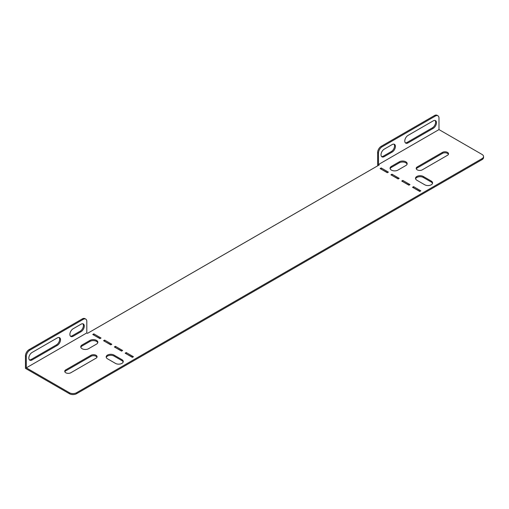 <?xml version="1.0" encoding="UTF-8"?>
<svg xmlns="http://www.w3.org/2000/svg" width="509" height="509" viewBox="0 0 509 509"><rect width="100%" height="100%" fill="white"/><g stroke="black" fill="none" stroke-linecap="round" stroke-linejoin="round"><path stroke-width="0.76" d="M397.904 170.114A4.581 2.647 180 0 1 391.421 170.114A4.581 2.647 180 0 1 390.079 168.244A4.581 2.647 180 0 1 391.421 166.373L399.342 161.798A4.581 2.647 180 0 1 404.337 161.226A4.581 2.647 180 0 1 407.168 163.669A4.581 2.647 180 0 1 405.826 165.54L397.904 170.114M448.429 154.335A3.563 2.055 0 0 0 447.487 153.381A3.563 2.055 0 0 0 442.448 153.381L417.24 167.932A3.563 2.055 0 0 0 416.305 168.886M447.487 152.382A3.563 2.055 180 0 1 448.531 153.833A3.563 2.055 180 0 1 447.487 155.29L422.279 169.841A3.563 2.055 180 0 1 418.398 170.292A3.563 2.055 180 0 1 416.197 168.39A3.563 2.055 180 0 1 417.24 166.933L442.448 152.382A3.563 2.055 180 0 1 447.487 152.382M82.095 348.703A4.581 2.647 0 0 0 88.579 348.703L96.5 344.129A4.581 2.647 0 0 0 97.843 342.258A4.581 2.647 0 0 0 95.011 339.815A4.581 2.647 0 0 0 90.017 340.387L82.095 344.962A4.581 2.647 0 0 0 80.753 346.833A4.581 2.647 0 0 0 82.095 348.703M64.847 371.799A3.563 2.055 180 0 1 65.782 370.845L90.99 356.294A3.563 2.055 180 0 1 96.029 356.294A3.563 2.055 180 0 1 96.965 357.248M96.029 358.202A3.563 2.055 0 0 0 97.073 356.745A3.563 2.055 0 0 0 96.029 355.295A3.563 2.055 0 0 0 90.99 355.295L65.782 369.846A3.563 2.055 0 0 0 64.738 371.303A3.563 2.055 0 0 0 66.94 373.205A3.563 2.055 0 0 0 70.821 372.753L96.029 358.202M378.346 165.438L377.627 165.018L377.627 152.547A5.09 2.939 -60 0 1 381.228 146.306L434.527 115.537A5.09 2.939 -60 0 1 437.072 115.288L437.937 115.785A5.09 2.939 120 0 0 435.392 116.039L434.527 115.537M435.049 120.455A4.581 2.647 -60 0 1 435.227 124.202A4.581 2.647 -60 0 1 432.364 127.848L407.155 142.399A4.581 2.647 -60 0 1 405.336 142.806M393.998 144.155A4.581 2.647 -60 0 1 394.176 147.903A4.581 2.647 -60 0 1 391.313 151.548L383.392 156.123A4.581 2.647 -60 0 1 381.572 156.53M408.021 142.902A4.581 2.647 -60 0 1 405.73 143.124A4.581 2.647 -60 0 1 405.03 139.453A4.581 2.647 -60 0 1 408.021 135.413L433.229 120.862A4.581 2.647 -60 0 1 435.519 120.633A4.581 2.647 -60 0 1 436.226 124.304A4.581 2.647 -60 0 1 433.229 128.344L408.021 142.902L407.155 142.399M381.228 146.306L382.094 146.808L435.392 116.039M382.094 146.808A5.09 2.939 120 0 0 378.492 153.044L377.627 152.547M437.937 115.785A5.09 2.939 120 0 1 438.993 118.12L438.993 129.591L378.492 164.522L378.492 153.044M384.257 156.619A4.581 2.647 -60 0 1 381.966 156.848A4.581 2.647 -60 0 1 381.26 153.177A4.581 2.647 -60 0 1 384.257 149.137L392.178 144.562A4.581 2.647 -60 0 1 394.469 144.333A4.581 2.647 -60 0 1 395.169 148.011A4.581 2.647 -60 0 1 392.178 152.045L384.257 156.619L383.392 156.123M378.492 164.522L379.211 164.935L87.529 333.338L86.81 332.924L26.315 367.848L69.383 392.713A5.09 2.939 0 0 0 76.585 392.713L482.061 158.617A5.09 2.939 0 0 0 483.55 156.537A5.09 2.939 0 0 0 482.061 154.456L438.993 129.591M390.161 168.74A4.581 2.647 180 0 1 391.421 167.372L399.342 162.797A4.581 2.647 180 0 1 403.93 162.136A4.581 2.647 180 0 1 407.085 164.165M391.784 175.312L398.337 178.844M413.384 187.783L419.944 191.32M132.582 357.229L126.028 353.691M121.778 350.987L115.225 347.456M76.585 392.713L76.585 393.711L482.061 159.616L482.061 158.617M76.585 393.711A5.09 2.939 180 0 1 69.383 393.711L69.383 392.713M86.81 332.924L86.81 321.446A5.09 2.939 120 0 0 85.754 319.118A5.09 2.939 120 0 0 83.209 319.366L29.916 350.135A5.09 2.939 120 0 0 26.315 356.376L25.45 355.874L25.45 368.351L69.383 393.711M483.55 156.537L483.55 157.535A5.09 2.939 180 0 1 482.061 159.616M100.171 338.517L93.618 334.979M110.975 344.752L104.421 341.215M380.98 169.077L387.534 172.608M402.587 181.548L409.141 185.085M97.76 342.754A4.581 2.647 0 0 0 94.604 340.725A4.581 2.647 0 0 0 90.017 341.386L82.095 345.961A4.581 2.647 0 0 0 80.836 347.329M123.184 362.007A4.581 2.647 0 0 0 121.918 360.633L113.997 356.065A4.581 2.647 0 0 0 109.416 355.403A4.581 2.647 0 0 0 106.254 357.433M415.586 178.844A4.581 2.647 180 0 1 418.742 176.814A4.581 2.647 180 0 1 423.329 177.476L431.25 182.05A4.581 2.647 180 0 1 432.51 183.418M399.196 178.347L398.121 178.971L390.918 174.81L392 174.186L399.196 178.347M409.999 184.582L408.924 185.206L401.722 181.051L402.797 180.428L409.999 184.582M420.803 190.818L419.728 191.448L412.525 187.287L413.601 186.663L420.803 190.818M388.399 172.112L387.317 172.736L380.115 168.574L381.196 167.951L388.399 172.112M133.447 356.726L126.245 352.572L125.163 353.195L132.365 357.35L133.447 356.726M122.644 350.491L115.441 346.33L114.36 346.953L121.562 351.115L122.644 350.491M101.037 338.014L93.834 333.859L92.753 334.483L99.955 338.638L101.037 338.014M111.84 344.256L104.638 340.095L103.556 340.718L110.758 344.879L111.84 344.256M113.997 355.066A4.581 2.647 0 0 0 109.002 354.493A4.581 2.647 0 0 0 106.177 356.936A4.581 2.647 0 0 0 107.52 358.807L115.441 363.381A4.581 2.647 0 0 0 120.436 363.954A4.581 2.647 0 0 0 123.261 361.511A4.581 2.647 0 0 0 121.918 359.64L113.997 355.066L113.997 356.065M424.767 184.792L416.846 180.218A4.581 2.647 180 0 1 415.503 178.347A4.581 2.647 180 0 1 418.328 175.904A4.581 2.647 180 0 1 423.329 176.477L431.25 181.051A4.581 2.647 180 0 1 432.593 182.922A4.581 2.647 180 0 1 429.761 185.365A4.581 2.647 180 0 1 424.767 184.792M126.245 353.564L126.245 352.572M115.441 347.329L115.441 346.33M93.834 334.858L93.834 333.859M104.638 341.094L104.638 340.095M381.196 168.95L381.196 167.951M413.601 187.662L413.601 186.663M402.797 181.427L402.797 180.428M392 175.185L392 174.186M26.315 356.376L26.315 367.848M70.446 336.156A4.581 2.647 120 0 0 72.265 335.749L80.187 331.174A4.581 2.647 120 0 0 83.05 327.535A4.581 2.647 120 0 0 82.865 323.788M29.395 359.857A4.581 2.647 120 0 0 31.214 359.449L56.416 344.898A4.581 2.647 120 0 0 59.279 341.253A4.581 2.647 120 0 0 59.101 337.505M83.209 319.366L82.343 318.869L29.051 349.638L29.916 350.135M82.343 318.869A5.09 2.939 -60 0 1 84.895 318.615L85.754 319.118M25.45 355.874A5.09 2.939 -60 0 1 29.051 349.638M81.052 324.188L73.131 328.763A4.581 2.647 120 0 0 70.134 332.803A4.581 2.647 120 0 0 70.834 336.474A4.581 2.647 120 0 0 73.131 336.252L81.052 331.677A4.581 2.647 120 0 0 84.042 327.637A4.581 2.647 120 0 0 83.342 323.966A4.581 2.647 120 0 0 81.052 324.188M57.282 337.912L32.073 352.463A4.581 2.647 120 0 0 29.083 356.504A4.581 2.647 120 0 0 29.783 360.175A4.581 2.647 120 0 0 32.073 359.952L57.282 345.395A4.581 2.647 120 0 0 60.278 341.354A4.581 2.647 120 0 0 59.572 337.683A4.581 2.647 120 0 0 57.282 337.912M65.782 369.846L65.782 370.845M90.99 355.295L90.99 356.294M90.017 341.386L90.017 340.387M82.095 345.961L82.095 344.962M121.918 360.633L121.918 359.64M442.448 152.382L442.448 153.381M417.24 166.933L417.24 167.932M391.421 167.372L391.421 166.373M399.342 162.797L399.342 161.798M423.329 177.476L423.329 176.477M431.25 182.05L431.25 181.051M56.416 344.898L57.282 345.395M31.214 359.449L32.073 359.952M80.187 331.174L81.052 331.677M72.265 335.749L73.131 336.252M432.364 127.848L433.229 128.344M391.313 151.548L392.178 152.045"/></g></svg>
